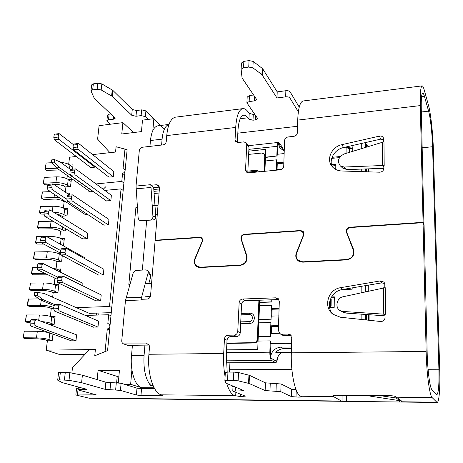 <?xml version="1.0" encoding="UTF-8"?>
<svg xmlns="http://www.w3.org/2000/svg" width="463" height="463" viewBox="0 0 463 463"><rect width="100%" height="100%" fill="white"/><g stroke="black" fill="none" stroke-linecap="round" stroke-linejoin="round"><path stroke-width="0.69" d="M276.776 169.545L276.556 169.255L276.521 170.17M277.059 169.516L277.262 163.769L276.776 163.126L276.689 159.822L265.316 160.968M276.318 170.187L276.689 159.822M283.64 150.568L282.488 147.483L279.299 142.992L278.408 142.425C277.702 142.656 277.285 143.952 277.169 146.32L248.891 149.346M265.473 157.177L276.822 156.014L277.169 146.32M276.822 156.014L265.461 157.455M277.308 154.277L277.019 156.274M277.597 154.243L278.003 142.818L279.785 148.131L284.236 150.718M346.718 147.518L352.794 146.887L352.771 151.268M339.495 157.611L331.716 158.381M283.831 163.121L277.262 163.769M331.525 164.654L335.82 164.243L335.756 169.446M342.307 289.56L352.164 289.178L352.169 287.888M331.52 296.933L334.315 296.835L334.193 307.363L329.587 307.507M279.067 309.053L272.122 309.267L271.879 316.084M333.25 314.452L334.112 314.429L334.107 315.037M278.506 326.357L271.509 326.513L271.266 333.458M291.586 343.691L270.896 343.986L270.404 357.87C271.243 351.417 274.779 347.829 281.024 347.117L291.493 346.978M361.128 319.429L361.134 314.145M361.152 292.761L361.157 286.365M361.267 171.611L361.267 169.099M361.285 148.629L361.29 143.53M270.404 357.87L276.706 361.464C276.909 357.968 278.379 355.15 281.116 353.003M149.943 146.383L150.458 140.52C151.424 131.718 153.866 126.816 157.773 125.82L158.184 125.768M150.458 140.52L162.091 139.16C162.988 130.491 165.285 125.589 168.989 124.449M365.411 142.598L366.372 144.606L366.372 147.049M366.401 168.926L366.401 171.779M366.569 314.533L366.574 320.008M291.349 352.262L275.809 352.424C277.933 350.069 280.526 348.842 283.582 348.737L291.447 348.645M162.091 139.16L161.599 145.058M153.108 385.679L150.735 385.662C145.556 379.324 143.327 369.295 144.057 355.578L131.504 355.694C130.028 370.591 135.034 386.09 141.574 387.716L130.641 384.307L124.379 384.278M365.376 142.604L365.376 147.356M365.394 168.96L365.4 171.744M365.486 285.636L365.486 291.806M365.504 314.458L365.51 319.898M368.27 291.186L368.259 285.167M132.418 345.305L131.504 355.694M275.809 352.424L276.845 353.049L291.331 352.899M229.943 362.888L229.434 372.102M116.647 382.525L118.32 382.531M144.931 345.126L144.057 355.578M277.545 357.592C277.273 360.723 276.642 362.402 275.67 362.633L271.729 360.521C270.45 359.363 269.813 356.585 269.836 352.193L226.384 352.65M270.896 343.986L270.357 343.656L270.242 340.878L269.836 352.193M151.169 380.262L150.735 385.662M258.8 322.821L270.89 322.526L270.398 336.485L270.733 333.123L271.249 333.464M271.509 326.513L270.982 326.149L270.89 322.526M259.494 305.678L271.509 305.285L271.017 319.059L271.353 315.754L271.804 316.084M272.122 309.267L271.596 308.873L271.509 305.285M331.016 297.836L334.303 297.721M331.93 165.997L335.802 165.632M348.795 148.75L352.789 148.339M270.606 336.624L258.238 336.844M270.398 336.485L258.244 336.699M271.225 319.21L258.933 319.528M271.017 319.059L258.939 319.372M271.7 299.793L271.839 302.026L271.92 299.781M271.839 302.026L259.621 302.443M271.631 301.859L259.627 302.27M258.065 341.069L270.242 340.878M54.067 305.673L40.073 299.74L34.274 295.429L34.627 292.628L37.694 292.494L43.892 293.374L89.654 313.515L89.689 313.202L88.983 313.225M54.784 304.602L43.117 299.619L37.335 295.301L37.694 292.494M43.117 299.619L40.073 299.74M34.274 295.429L37.335 295.301M366.372 144.606L367.877 145.411L368.068 146.522M368.768 168.845L368.774 171.854M368.114 168.868L368.114 171.831M369.08 314.707L369.092 320.274M368.386 314.661L368.392 320.205M54.536 159.579L51.607 159.909L51.283 162.432L54.217 162.102L54.536 159.579L60.219 161.998L70.602 169.551M51.283 162.432L56.608 167.936L59.519 167.618L54.217 162.102M92.936 191.514L59.519 167.618M90.181 191.775L56.608 167.936M106.004 186.537L103.232 189.257M60.584 231.373L58.107 229.932L52.394 228.797L39.031 228.954L37.468 227.831L37.763 227.611L50.328 227.258C55.19 227.264 59.148 228.051 62.204 229.619L64.282 230.846M50.328 227.258L51.08 221.221L38.545 221.598L37.468 227.831M51.08 221.221L53.112 221.239M38.545 221.598L37.763 227.611M64.149 201.827L61.724 200.248L56.087 199.032L43.719 199.495L41.34 198.071L54.067 197.354L59.565 197.753M50.201 191.641L42.399 191.948L41.34 198.071M42.399 191.948L41.635 197.823M47.857 184.841L44.749 184.731L43.238 183.452L43.539 183.192L55.901 182.665C60.682 182.625 64.56 183.493 67.534 185.269L69.375 186.537M65.902 187.307L63.495 185.663L57.898 184.419L54.049 184.581M55.901 182.665L56.631 176.837L44.292 177.387L43.238 183.452M56.631 176.837C61.4 176.791 65.266 177.67 68.229 179.47L71.117 181.502M44.292 177.387L43.539 183.192M423.934 224.792L421.266 108.892C421.087 99.047 421.556 93.769 422.667 93.051C423.188 92.924 423.761 93.977 424.397 96.217L428.605 111.143C430.411 117.347 432.239 133.981 432.575 146.736L438.907 369.237C439.237 384.811 438.525 393.336 436.783 394.823L431.915 389.643C429.878 387.832 427.534 370.001 427.17 352.893L424.079 225.14L423.072 222.686L426.139 351.458C426.591 373.062 429.571 395.529 432.118 397.572L437.066 402.474C439.138 402.596 440.261 387.815 439.723 370.377L433.368 149.399C432.946 133.57 430.694 112.96 428.443 105.078L424.235 89.967C423.431 87.085 422.696 85.724 422.036 85.886C420.653 86.766 420.068 93.335 420.288 105.599L423.066 222.321L349.906 227.211C347.047 227.848 345.884 229.509 346.411 232.194L353.281 249.962C354.311 255.177 352.071 258.371 346.573 259.54L302.779 261.832L298.27 260.333C296.233 258.377 295.689 255.987 296.65 253.157L303.751 234.955L303.068 231.407L300.545 230.516L244.389 234.266C241.779 234.868 240.662 236.448 241.026 239.012L246.519 255.987C247.236 260.964 245.089 264.008 240.071 265.108L200.381 267.18L197.169 266.375C194.744 264.57 194.078 262.075 195.172 258.886L202.325 241.518C202.869 239.944 202.574 238.694 201.428 237.762L199.594 237.264L155.146 240.233L155.562 240.529M383.873 282.089L384.794 284.444L384.817 287.592L385.216 287.656L343.031 296.771C336.468 297.894 334.593 308.26 340.531 310.806L342.915 311.443L385.436 314.267L385.042 314.354L385.066 317.577C384.765 320.159 383.283 321.467 380.627 321.501L340.421 317.23L333.047 314.302C322.838 307.114 328.053 289.253 340.681 287.668L380.36 280.914L383.873 282.089L384.412 282.87M298.276 260.345L298.681 261.132M291.169 335.663L290.313 335.571L288.206 334.089L281.857 334.205L280.08 333.754L278.367 330.57L279.322 301.303L277.893 298.386L275.89 297.819L242.745 299.011C240.65 299.301 239.452 300.522 239.145 302.68L237.756 331.41C237.444 333.615 236.228 334.847 234.122 335.108L228.091 335.224C225.996 335.478 224.786 336.711 224.462 338.91L223.687 353.506C223.288 361.615 223.756 369.335 225.093 376.662M281.84 334.952L284.01 335.687L290.313 335.571M278.981 299.659L278.055 299.567L275.89 297.819M227.2 372.119L226.274 354.797L227.026 340.311C227.35 338.129 228.548 336.908 230.626 336.653L236.616 336.549C238.711 336.288 239.909 335.067 240.222 332.874L241.57 304.365C241.877 302.223 243.063 301.008 245.141 300.724L278.055 299.567M125.461 300.574L140.868 299.995L148.212 272.481L147.923 270.658L145.943 269.894L136.898 270.363C135.034 270.623 133.772 271.584 133.112 273.251L125.461 300.574L121.757 340.67C121.694 342.267 122.301 343.349 123.586 343.916L127.765 345.375L148.988 345.062M197.927 266.914L198.152 267.238M332.862 314.151C325.148 306.101 331.033 291.019 342.365 289.549L381.732 282.881L380.36 280.914M384.672 283.559L381.732 282.881M423.072 222.686L350.317 227.536C347.447 228.184 346.283 229.851 346.833 232.548L353.657 249.76C354.78 255.275 352.43 258.655 346.613 259.899L302.733 262.185L297.993 260.617C295.822 258.539 295.261 256.004 296.297 253.006L303.34 235.354L302.663 231.772L300.146 230.887L244.742 234.579C242.126 235.187 241.003 236.778 241.391 239.348L241.026 239.012M140.868 299.995L140.989 299.312L147.153 299.081C149.069 298.803 150.203 297.634 150.562 295.579L155.117 240.557L199.217 237.617L201.046 238.115C202.198 239.053 202.493 240.314 201.932 241.894L194.859 258.742C193.679 262.116 194.379 264.761 196.943 266.676L200.323 267.521L240.094 265.449C245.402 264.28 247.659 261.063 246.866 255.802L241.391 239.348M123.586 343.916L147.622 343.922C148.912 344.513 149.532 345.606 149.48 347.204L148.907 354.264L223.687 353.506M299.086 395.037L299.034 397.156L301.743 396.872L300.626 396.247C295.307 394.279 290.642 373.149 291.331 352.823L291.748 337.759L290.041 334.57L288.206 334.089M366.326 395.512L401.456 400.958L401.027 400.958L402.463 402.006M397.063 397.821L396.293 397.208L432.118 397.572M299.034 397.156L291.464 396.617L280.821 391.686L265.143 390.546L249.111 383.48L238.127 380.835L233.404 380.389L224.885 380.713L226.071 383.219L243.625 390.523M300.626 396.247L333.447 396.577L332.758 395.911L335.698 395.223L391.276 395.749C393.677 395.894 395.199 396.235 395.853 396.768L396.293 397.208M226.76 383.567C228.89 390.344 231.465 394.343 234.475 395.576L240.268 396.536L240.372 394.192M161.072 394.789L161.002 395.703L162.982 395.5L161.211 394.835C153.34 392.96 147.159 373.242 148.907 354.264M58.564 372.605L65.3 372.293L69.861 372.709L82.391 375.186L105.853 382.201L121.103 383.271L136.979 388.15L136.394 395.014L120.455 390.396L105.159 389.337L81.598 382.687L69.022 380.32L59.495 379.897L57.823 380.285L62.256 382.606L87.05 389.412M85.377 388.868L85.296 389.649L87.044 389.458M85.296 389.649L79.821 389.609L78.102 389.794L78.583 390.06L96.177 394.829L75.845 394.985L89.22 398.226L343.071 401.323L341.486 401.045L333.447 396.577M241.171 389.464L241.107 390.87L243.625 390.587M241.107 390.87L232.785 391.096L245.326 396.143L240.268 396.536M161.002 395.703L140.972 395.489L136.394 395.014M231.824 385.638L232.987 387.051M136.979 388.15L141.539 388.636L154.665 388.729M296.083 389.73L291.667 389.209L281.058 383.983L265.426 382.832L249.464 375.337L238.52 372.553L233.809 372.096L227.964 372.102L225.307 372.559M77.46 394.823L78.172 388.191L76.551 388.411M424.073 224.781L423.066 222.321M383.219 137.586L383.607 141.771L383.983 141.8L344.165 153.942C338.268 157.171 336.966 161.13 340.259 165.812L344.061 167.021L384.18 165.459L383.804 165.563L383.827 168.428C383.543 170.743 382.149 171.999 379.643 172.201L341.723 170.986C337.504 170.766 334.205 169.14 331.826 166.113C326.033 158.994 331.919 146.597 341.954 144.647L379.405 136.11C381.118 135.809 382.386 136.301 383.219 137.586L383.462 138.159M237.34 142.511L237.976 130.3C238.607 121.156 240.465 116.126 243.555 115.206C244.973 114.974 246.42 115.831 247.884 117.787L248.932 119.194L249.21 113.394L248.162 111.971C246.304 109.453 244.47 108.342 242.664 108.649C238.821 109.783 236.5 116.051 235.702 127.435L235.048 139.762L235.742 141.736L238.075 142.511L243.688 141.886L246.073 142.702L246.756 144.659L245.54 169.956L246.328 172.068L248.654 172.844L280.242 169.811C282.297 169.417 283.46 168.225 283.732 166.234L284.571 140.52C284.838 138.57 285.984 137.389 288.021 136.973L293.907 136.319C295.961 135.896 297.113 134.71 297.373 132.759L297.721 120.102C298.201 108.417 299.972 102.045 303.034 100.986L303.363 100.946M247.792 172.809L248.978 147.431L248.295 145.48L246.31 142.998M303.931 232.993L303.606 232.883M175.905 117.116L175.402 117.18C170.76 118.401 167.866 124.541 166.732 135.595L166.246 141.562C165.916 143.397 164.845 144.508 163.028 144.89L142.488 147.234C140.711 147.61 139.652 148.71 139.311 150.527L136.029 186.062L138.13 217.691C138.42 219.584 139.427 220.602 141.146 220.747L153.056 219.942C154.833 219.607 155.742 218.438 155.776 216.435L153.675 187.66L159.509 187.121M332.133 166.501C328.776 159.243 334.772 149.306 343.534 147.552L380.708 139.131L379.405 136.11M383.59 139.618L380.708 139.131M150.88 184.708L150.834 185.281L156.754 184.72L158.751 185.374M155.146 240.233L159.504 187.532L158.549 185.2M241.443 63.142L243.856 61.371L249.053 60.595L253.192 61.405L262.643 68.709L277.215 91.871L285.868 90.719C287.917 90.551 289.334 90.939 290.11 91.877L299.237 107.132M107.474 115.229L109.106 114.176L110.981 113.927M91.639 85.059L93.352 83.849L97.826 83.184L101.854 83.907L112.822 90.366L132.262 109.494L136.533 110.535L141.655 109.858L145.909 110.894L153.618 118.713M161.17 125.398L160.163 125.068M298.346 111.849L289.919 97.982C289.138 97.056 287.726 96.674 285.671 96.836L276.99 97.965L261.908 74.595L252.885 67.853L248.735 67.054L243.526 67.812L241.119 69.3L242.062 77.952L256.693 99.58L254.407 100.893L249.152 101.576L246.901 102.855L257.769 118.713L255.582 119.911L253.001 120.218L253.267 114.43L249.21 113.394M253.267 114.43L254.806 114.239M247.19 97.051L249.441 95.552L253.805 94.973M253.001 120.218L248.932 119.194M115.165 118.123L94.302 98.364L90.974 90.875L92.664 89.886L97.149 89.232L101.183 89.949L112.191 96.333L131.706 115.241L135.989 116.271L141.122 115.605L145.388 116.635L148.166 119.408M115.148 118.291L113.499 119.194L113.776 116.514M110.24 124.246L107.254 121.555L106.884 120.721L108.504 119.842L113.499 119.194M153.681 187.665L150.834 185.281M402.492 402.034L343.071 401.323M144.224 220.619L150.197 220.058C151.991 219.717 152.9 218.542 152.935 216.528L150.828 184.662L136.029 186.062M276.99 97.965L277.215 91.871M342.585 167.971L346.828 169.597L383.827 168.324M382.409 142.072L382.594 165.621L383.815 166.894M383.376 165.551L383.81 166.165M148.802 283.616L150.788 276.376L150.492 274.553L148.085 270.901M82.391 375.186L81.598 382.687M380.03 395.645L396.241 397.972L396.334 397.242M397.046 398.064L396.241 397.972L399.864 400.825M342.944 312.137L345.849 313.063L385.054 315.841M383.543 287.807L383.752 314.29L385.048 315.083M384.585 314.296L385.042 314.672M45.119 169.007L46.161 162.999L45.119 169.007L46.613 170.332L59.49 169.979M45.415 168.735L56.966 168.185M60.792 162.409C64.716 162.727 67.772 163.624 69.954 165.1L72.818 167.207M46.161 162.999L51.572 162.733M48.083 274.854L33.093 274.796L31.484 273.841L31.779 273.662L45.276 273.5M37.173 267.359L32.294 267.614L31.484 273.841M51.642 267.73L57.429 269.368L60.491 270.907M32.589 267.423L31.779 273.662M56.932 261.641L54.408 260.333L48.609 259.286L35.095 259.332L33.498 258.319L33.799 258.123L46.497 257.897C51.416 257.937 55.433 258.667 58.546 260.084L60.832 261.282M46.497 257.897L47.272 251.71L34.598 251.965L33.498 258.319M47.272 251.71C52.18 251.745 56.185 252.485 59.281 253.932L60.96 254.829M34.598 251.965L33.799 258.123M30.107 322.497L26.941 322.346L25.274 321.577L30.24 321.455M49.72 324.546L45.924 323.157M41.907 321.623C45.762 321.947 48.777 322.503 50.953 323.29L53.922 324.436M38.684 320.39L39.361 314.979L26.408 314.962L25.274 321.577M39.361 314.979C44.384 315.083 48.505 315.702 51.729 316.831L54.883 318.093M26.408 314.962L25.569 321.438M29.435 289.56L30.552 283.078L29.435 289.56L31.067 290.451L44.732 290.521L50.612 291.482L53.204 292.645M29.736 289.392L42.573 289.294C47.55 289.369 51.624 290.041 54.796 291.302L57.366 292.471M30.552 283.078L43.366 282.957C48.331 283.02 52.394 283.703 55.554 284.994L58.645 286.441M23.15 337.886L24.296 331.207L23.15 337.886L24.84 338.592L38.736 338.847L44.749 339.668L48.007 340.803M23.445 337.764L36.502 337.88C41.566 338.007 45.727 338.58 48.991 339.587L52.192 340.71M24.296 331.207L37.324 331.294C42.376 331.415 46.526 332 49.778 333.047L52.967 334.211M51.451 308.497L48.684 307.345L42.758 306.431L29.019 306.303L27.369 305.47L27.664 305.314L40.576 305.291C45.577 305.383 49.686 306.014 52.886 307.195L53.824 307.594M38.915 298.878L28.197 299.081L27.369 305.47M28.498 298.924L27.664 305.314M264.905 171.281L265.785 149.352L248.805 151.158M226.534 349.849L257.729 349.478L259.714 300.209M145.197 296.777L150.342 296.58M137.337 206.955L135.937 207.071L128.841 284.519L129.848 284.473M145.081 283.784L151.563 283.489M158.039 205.207L152.148 205.705M116.473 147.084L116.08 146.742L115.536 152.055L109.98 152.686L97.606 139.166L99.094 125.664L122.909 122.631L121.769 133.992L141.446 131.596L142.5 120.131L153.872 118.684L152.831 130.572M116.08 146.742L127.134 149.74L107.578 350.595L94.747 355.804L95.384 349.559L89.4 349.64L72.477 367.645L71.875 373.109M118.291 382.837L119.454 370.255L98.092 370.302L97.161 379.602M131.909 369.787L130.641 384.307M159.046 193.036L154.104 193.482M118.835 376.951L117.214 376.431L116.624 382.751M164.324 129.293L153.872 118.684M122.909 122.631L133.576 132.557M98.092 370.302L117.214 376.431M142.349 270.079L146.661 220.434M137.43 208.2L135.937 207.071M155.655 214.786L157.258 214.658M35.935 319.395L31.305 319.534L30.303 320.969L29.933 323.834L34.575 323.706L34.939 320.836L36.189 319.435L76.661 334.894M71.505 340.878L30.737 325.998L29.933 323.834M34.575 323.706L35.379 325.883L75.863 340.803M270.722 333.47L279.473 333.302M291.603 342.99L270.369 343.303M39.413 212.864L40.484 206.683L39.413 212.864L40.958 214.039L43.997 214.161M62.378 216.51L59.924 215L56.434 213.947M53.61 212.21C57.991 212.413 61.452 213.229 64.004 214.658L65.989 215.897M39.714 212.627L44.211 212.482M40.484 206.683L52.956 206.249C57.777 206.232 61.701 207.059 64.716 208.726L67.656 210.601M58.402 308.665L58.743 305.794L59.935 304.428L98.584 321.119L97.977 327.086L59.177 310.87L58.402 308.665L53.673 308.827L54.021 305.962L54.952 304.556M93.543 327.196L54.455 311.032L53.673 308.827M271.335 316.102L278.848 315.893M278.529 325.628L270.994 325.802M62.91 276.104L58.234 276.342L57.36 277.678L57.024 280.48L61.706 280.248L62.042 277.441L63.211 276.168L101.252 294.954M96.223 300.944L57.788 282.696L57.024 280.48M61.706 280.248L62.47 282.471L100.616 300.782M279.096 308.294L271.607 308.532M330.756 299.057L330.675 305.36L331.097 305.777L331.178 299.48L330.513 298.913M329.517 307.119L331.097 305.777M329.367 305.898L330.675 305.36M41.682 267.498L42.029 264.749L42.903 263.47L38.354 263.731L37.474 265.015L37.121 267.753L41.682 267.498L42.457 269.697L57.528 277.03M57.175 279.23L37.902 269.952L37.121 267.753M42.903 263.47L82.35 283.067M345.797 289.421L345.45 289.028M346.984 289.381L347.875 288.617M65.034 252.445L65.358 249.702L66.51 248.509L103.874 269.269L103.29 274.999L65.781 254.679L65.034 252.445L60.393 252.74L60.722 250.003L61.544 248.747L66.168 248.434M98.932 275.219L61.145 254.968L60.393 252.74M41.774 236.726L40.947 237.93L40.605 240.615L45.119 240.291L45.461 237.606L46.277 236.396L41.768 236.715M60.375 253.064L41.369 242.82L40.605 240.615M46.277 236.396L85.111 257.914M45.119 240.291L45.883 242.508L60.653 250.552M43.742 244.099L37.075 244.053L35.495 242.982L35.796 242.774L41.155 242.653M45.038 236.477L36.583 236.686L35.495 242.982M46.584 236.437L49.188 236.373C54.067 236.39 58.043 237.16 61.116 238.682L64.12 240.39M36.583 236.686L35.796 242.774M90.823 167.6L54.524 139.843L53.806 137.598L54.125 135.127L58.483 134.583L58.17 137.054L58.882 139.305L94.932 167.166M58.483 134.583L59.114 133.616L54.756 134.148L54.125 135.127M59.114 133.616L73.397 144.601M276.787 162.826L283.865 162.119M332.064 157.327L340.305 156.511M349.386 152.321L349.403 149.109L349.75 152.205M346.075 153.346L346.121 147.159L344.559 147.321M284.143 153.566L277.088 154.301M346.121 147.159L349.403 149.109M106.577 201.035L70.608 175.292L69.896 173.035L70.202 170.465L74.717 169.985L74.41 172.56L75.122 174.829L110.819 200.658M75.376 168.914L70.868 169.394L70.202 170.465M74.717 169.985L75.382 168.926L75.805 169.041L111.409 195.288M71.696 195.988L71.383 198.621L72.106 200.878L108.388 224.949L108.95 219.445L72.801 194.964L72.407 194.871L71.696 195.988L67.141 196.41L66.822 199.038L67.552 201.289L72.106 200.878M104.106 225.278L67.552 201.289M67.858 195.293L67.141 196.41M77.767 144.514L77.466 147.037L78.166 149.312L113.29 176.825L113.834 171.53L78.832 143.64L78.386 143.513L77.767 144.514L73.287 145.046L72.986 147.564L73.692 149.833L78.166 149.312M109.083 177.248L73.692 149.833M73.918 144.051L73.287 145.046M153.809 189.483L159.382 188.973M153.947 191.341L159.226 190.854M332.44 166.859L332.833 167.282M282.227 169.018L276.544 169.562M332.446 166.448L332.006 166.188M85.568 214.728L48.083 190.258L47.342 188.03L47.672 185.46L52.111 185.015L51.781 187.596L52.522 189.83L66.805 199.252M48.395 184.384L47.672 185.46M52.111 185.015L52.828 183.938L53.251 184.037L69.71 195.108M82.865 238.977L44.761 216.262L44.008 214.045L44.344 211.417L48.818 211.035L48.488 213.663L49.234 215.891L87.079 238.682M45.119 210.277L44.344 211.417M48.818 211.035L49.587 209.895L49.981 209.976L87.814 233.254M66.938 178.73L67.32 175.541M65.318 192.151L65.954 186.873L70.532 186.421L71.395 179.181L68.269 179.499M63.402 208.037L64.195 201.446L65.098 201.364M62.256 217.529L62.418 216.192L67.037 215.81L67.922 208.396L64.646 208.68M59.779 238.051L60.612 231.118L65.26 230.771L65.514 228.635M57.933 253.336L58.112 251.843M56.064 268.806L56.943 261.514L61.643 261.236L62.308 255.593M54.177 284.461L54.935 278.153M52.637 297.223L53.187 292.651L57.933 292.442L58.865 284.571L54.987 284.751M50.328 316.362L51.271 308.503L53.725 308.422M84.903 354.421L60.08 354.681L46.248 350.144L47.376 340.814L52.192 340.727L52.979 334.118M89.677 313.329L111.276 312.647M93.266 327.075L97.977 327.086M98.66 275.074L103.29 274.999M106.351 200.878L110.865 200.653L111.369 195.259M82.084 285.486L82.211 282.997M82.738 238.896L87.223 238.671L87.686 233.173M92.6 154.613L115.542 152.02L116.039 147.136L117.18 147.002L124.969 149.115L123.048 168.659L124.368 168.995C125.618 170.928 125.022 172.392 122.579 173.382L124.669 175.072M76.256 156.459L69.531 157.217L68.674 164.33M70.04 165.164L73.096 164.834L72.581 169.215M67.876 193.875L69.664 193.708L69.514 194.975M60.902 238.567L64.363 238.318L63.472 245.847M58.975 253.776L60.433 253.683M57.001 269.171L60.722 268.962L60.352 272.082M50.762 316.495L55.085 316.362L54.13 324.43L49.582 324.551M48.528 332.654L48.951 332.648M46.248 350.144L95.39 349.519L94.799 355.295L95.442 355.52M95.974 355.306L94.799 355.295M95.916 355.283L105.072 351.567L107.289 329.002L109.586 329.974M85.429 315.436L108.695 314.73L107.815 323.666L108.614 323.805C110.651 325.969 110.206 327.706 107.289 329.002M76.297 307.64L109.499 306.489L121.057 188.869L104.783 190.403M93.237 191.491L87.97 191.983L88.155 190.334M96.009 183.933L121.792 181.409L122.579 173.382M85.441 214.641L87.756 214.548M85.013 258.788L84.978 257.839M76.517 334.842L76.007 340.803L71.366 340.832M90.702 167.508L95.071 167.149L95.147 166.454M103.839 225.105L108.388 224.949M95.986 300.834L100.662 300.776L101.212 294.937M108.822 177.051L113.29 176.825M121.792 181.409L123.887 183.064M121.057 188.869L123.164 190.49M109.499 306.489L111.768 307.565M108.695 314.73L110.97 315.766M226.87 343.413L254.378 343.002C256.427 342.759 257.602 341.567 257.891 339.431L257.33 339.09L258.904 300.238M257.33 339.09C257.04 341.231 255.865 342.423 253.811 342.666L226.887 343.071M264.136 171.356L264.767 155.747L264.113 153.878L261.745 153.039L248.648 154.411M264.35 154.179L265.276 156.401L264.674 171.304M259.471 300.221L257.891 339.431M241.142 313.451L249.719 313.202C256.137 312.751 255.698 323.643 249.268 323.556L240.656 323.764M257.717 171.976L255.564 171.351L255.929 170.32L257.44 170.407L247.861 171.102L255.877 170.332M257.44 170.407L259.685 171.785M283.501 150.527L278.003 142.818M154.144 387.803L141.574 387.716M283.582 348.737L281.024 347.117M271.729 360.521L226.181 360.822M226.245 362.813L275.306 362.535M96.715 313.11L96.507 315.1M368.241 146.47L368.068 146.105M98.932 313.034L98.729 315.031M62.204 229.619L62.534 226.858M54.067 197.354L54.431 194.402M67.534 185.269L68.229 179.47M432.575 146.736L422.21 147.772M229.596 369.717L291.898 369.578M428.072 369.266L438.907 369.237M291.331 352.823L426.139 351.458M385.436 314.267L385.216 287.656M401.456 400.958L397.862 398.099M402.058 401.78L436.534 402.197M296.198 390.02L296.019 397.127M161.211 394.835L234.475 395.576M87.212 397.972L341.486 401.045M141.539 388.636L140.972 395.489M300.886 230.915L300.545 230.516M244.719 234.585L244.389 234.266M200.132 237.698L199.594 237.264M350.138 227.553L349.906 227.211M297.721 120.102L420.288 105.599M166.732 135.595L235.702 127.435M384.18 165.459L383.983 141.8M421.342 111.982L428.605 111.143M424.397 96.217L421.579 96.559M247.884 117.787L240.21 118.725M237.826 133.165L297.553 126.272M159.509 187.064L156.754 184.72M127.765 345.375L124.547 344.078M148.652 344.622L146.58 343.737M94.556 394.279L94.481 395.003M153.056 219.942L150.197 220.058M155.776 216.435L152.935 216.528M150.816 187.474L136.012 188.858M145.388 116.635L145.909 110.894M108.504 119.842L109.106 114.176M97.149 89.232L97.826 83.184M92.664 89.886L93.352 83.849M111.606 95.91L112.243 89.932M101.183 89.949L101.854 83.907M131.706 115.241L132.262 109.494M112.191 96.333L112.822 90.366M141.122 115.605L141.655 109.858M135.989 116.271L136.533 110.535M248.978 147.431L246.756 144.659M247.792 172.566L245.54 169.956M255.582 119.911L255.773 115.588M237.299 142.506L235.048 139.762M289.919 97.982L290.11 91.877M254.407 100.893L254.621 96.159M249.152 101.576L249.441 95.552M248.735 67.054L249.053 60.595M243.526 67.812L243.856 61.371M261.908 74.595L262.18 68.217M252.885 67.853L253.192 61.405M262.371 75.075L262.643 68.709M285.671 96.836L285.868 90.719M343.534 147.552L341.954 144.647M346.828 169.597L344.061 167.021M296.586 253.313L296.297 253.006M347.059 233.126L346.411 232.194M354.01 250.969L353.281 249.962M346.839 259.888L346.573 259.54M303.103 262.168L302.779 261.832M247.045 256.438L246.519 255.987M240.453 265.421L240.071 265.108M200.815 267.498L200.381 267.18M125.965 297.836L141.348 297.24M150.788 276.376L148.212 272.481M121.103 383.271L120.455 390.396M116.306 382.751L115.64 389.887M110.674 382.722L109.997 389.846M105.853 382.201L105.159 389.337M69.861 372.709L69.022 380.32M65.3 372.293L64.444 379.915M60.364 372.298L59.495 379.897M80.053 387.427L79.821 389.609M230.626 336.653L228.091 335.224M236.616 336.549L234.122 335.108M240.222 332.874L237.756 331.41M241.57 304.365L239.145 302.68M245.141 300.724L242.745 299.011M284.01 335.687L281.857 334.205M235.696 396.039L235.87 392.427M227.026 340.311L224.462 338.91M243.185 395.298L243.127 396.565M281.058 383.983L280.821 391.686M291.667 389.209L291.464 396.617M270.242 383.393L269.97 391.096M276.272 383.416L276.023 391.142M249.464 375.337L249.111 383.48M265.426 382.832L265.143 390.546M248.926 375.157L248.573 383.312M238.52 372.553L238.127 380.835M227.964 372.102L227.541 380.372M233.809 372.096L233.404 380.389M235.43 387.114L235.25 390.824M342.093 395.286L342.047 401.271M332.845 395.796L332.839 396.143M399.268 400.726L399.285 401.959M346.44 395.327L346.399 401.317M342.365 289.549L340.681 287.668M345.849 313.063L342.915 311.443M69.514 168.764L69.954 165.1M44.546 273.5L44.587 273.17M57.29 270.548L57.429 269.368M58.546 260.084L59.281 253.932M50.953 323.29L51.729 316.831M54.796 291.302L55.554 284.994M42.573 289.294L43.366 282.957M48.991 339.587L49.778 333.047M36.502 337.88L37.324 331.294M40.576 305.291L41.207 300.221M52.886 307.195L53.118 305.273M30.303 320.969L34.939 320.836M30.737 325.998L35.379 325.883M64.004 214.658L64.716 208.726M52.307 211.412L52.956 206.249M54.021 305.962L58.743 305.794M54.455 311.032L59.177 310.87M57.36 277.678L62.042 277.441M57.788 282.696L62.47 282.471M37.474 265.015L42.029 264.749M37.902 269.952L42.457 269.697M60.722 250.003L65.358 249.702M61.145 254.968L65.781 254.679M40.947 237.93L45.461 237.606M41.369 242.82L45.883 242.508M49.009 237.791L49.188 236.373M60.456 244.169L61.116 238.682M53.806 137.598L58.17 137.054M54.524 139.843L58.882 139.305M69.896 173.035L74.41 172.56M70.608 175.292L75.122 174.829M66.822 199.038L71.383 198.621M72.986 147.564L77.466 147.037M47.342 188.03L51.781 187.596M48.083 190.258L52.522 189.83M44.008 214.045L48.488 213.663M44.761 216.262L49.234 215.891M253.811 342.666L254.378 343.002M264.767 155.747L265.276 156.401M255.564 171.351L247.815 172.097M240.743 321.849L248.938 321.64C253.319 321.698 253.631 314.267 249.25 314.574L241.078 314.805M249.719 313.202L249.25 314.574M249.268 323.556L248.938 321.64M157.773 125.82L168.995 124.431M226.245 362.905L275.67 362.633M248.469 145.689L278.408 142.425M368.363 146.43L367.992 145.648M303.034 100.986L422.036 85.886M175.402 117.18L242.664 108.649M402.133 402.046L437.066 402.474M343.042 168.393L340.259 165.812M299.457 261.566L298.27 260.333M198.54 267.354L197.169 266.375M343.477 312.432L340.531 310.806M303.439 231.841L303.068 231.407M303.034 232.206L303.983 233.329M202.481 239.273L201.307 238.323M58.569 372.536L57.701 380.117M78.403 386.981L78.102 389.794M76.557 388.364L75.845 394.985M233.028 386.13L232.785 391.096M225.313 372.478L224.885 380.713M290.041 334.57L290.48 334.876M282.251 335.235L280.08 333.754M277.893 298.386L278.292 298.716M241.119 69.3L241.454 62.881M246.901 102.855L247.196 96.854M90.974 90.875L91.662 84.851M106.884 120.721L107.491 115.067M59.669 304.376L54.952 304.55M67.853 195.282L72.402 194.859M73.918 144.034L78.386 143.495M48.395 184.367L52.823 183.927M45.114 210.266L49.582 209.878M124.368 168.995L125.195 169.678M108.614 323.805L110.125 324.465"/></g></svg>
